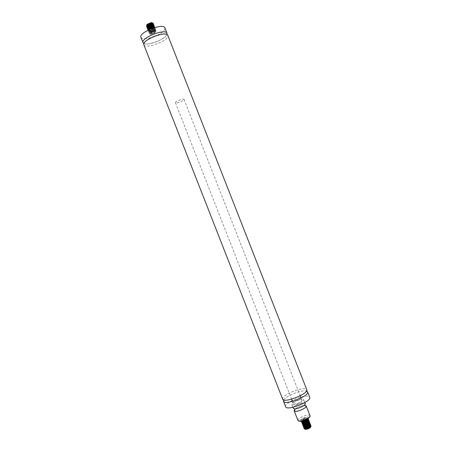 <?xml version="1.0" encoding="UTF-8"?>
<svg xmlns="http://www.w3.org/2000/svg" width="452" height="452" viewBox="0 0 452 452"><rect width="100%" height="100%" fill="white"/><g stroke="black" fill="none" stroke-linecap="round" stroke-linejoin="round"><path stroke-width="0.34" stroke-dasharray="2.26 1.69" d="M157.302 35.256C161.065 33.375 163.505 31.51 164.635 29.657L164.901 27.9M140.922 37.301C142.103 39.087 145.623 39.166 151.493 37.533M151.691 37.471L157.115 35.346M143.922 43.522C147.917 45.872 164.421 39.663 166.709 34.957L166.929 34.505M143.849 44.776C144.922 49.002 164.895 42.477 167.539 37.075L167.833 35.375M282.653 399.172L282.59 398.828C282.014 395.274 300.32 387.33 305.479 388.861L306.778 389.714M283.76 399.975C285.828 395.941 301.721 389.63 306.32 391.008L306.512 391.059M285.619 406.732C283.692 403.314 302.942 394.602 308.422 396.37L309.744 397.28M183.868 99.796L184.02 99.361C183.778 98.095 174.766 101.632 175.444 102.717C175.625 103.785 182.806 101.282 183.868 99.796M301.518 399.941L301.964 400.257C302.795 401.721 293.732 405.269 293.348 403.636C292.636 402.421 299.603 399.274 301.518 399.941M292.212 404.749C294.806 405.749 304.738 401.274 303.693 399.591C303.106 397.319 290.517 402.252 291.63 404.32L292.212 404.749M305.247 403.568C304.642 401.24 292.054 406.173 293.184 408.292M304.541 405.404C300.992 405.755 297.8 407.009 294.958 409.162C297.478 407.128 300.676 405.873 304.552 405.427M310.044 415.795C309.377 413.314 296.783 418.247 297.975 420.524M308.806 417.778L308.795 417.563C308.45 415.654 299.049 419.337 300.094 420.97L300.523 421.292M310.699 426.993L310.705 426.688M309.739 426.394L308.518 426.586M304.812 429.084L304.812 428.739M305.027 428.394L305.84 427.705M304.908 428.276L305.58 427.761M310.371 425.654C308.128 425.586 306.123 426.225 304.349 427.569M310.682 425.038C308.942 424.179 306.688 424.665 303.925 426.496M310.258 423.959C308.518 423.106 306.264 423.592 303.501 425.417M309.835 422.88C308.224 422.027 306.015 422.479 303.202 424.23M309.411 421.801C307.806 420.953 305.597 421.405 302.783 423.151M308.987 420.716C307.253 419.885 305.004 420.377 302.235 422.185L302.106 421.846C302.88 420.659 304.625 419.953 307.36 419.738M308.563 419.637C308.134 418.049 301.049 420.563 301.444 421.75M308.162 418.733L308.14 418.558C307.716 416.981 300.642 419.484 301.021 420.665L302.354 420.925L300.959 420.456C300.8 419.303 307.157 416.993 307.998 418.264L308.078 418.806M301.411 421.4C302.863 419.851 305.021 419.072 307.897 419.055M304.202 420.846L305.089 420.518M307.207 420.072L308.326 420.134M307.642 421.151L308.756 421.213M308.083 422.224L309.185 422.292M308.524 423.298L309.614 423.377M308.959 424.371L310.044 424.456M309.4 425.445L310.467 425.535M300.959 420.456C301.411 419.49 302.783 418.671 305.077 417.998L307.337 418.083L307.14 418.665C306.106 419.767 304.512 420.518 302.354 420.925M305.484 427.778L304.817 428.406M310.383 425.857L309.806 425.462M309.202 425.4L308.055 425.518M305.077 426.688L304.399 427.321M309.501 424.162L309.959 424.778L309.377 424.383M308.761 424.321L307.603 424.451M304.671 425.603L303.976 426.236M309.072 423.083L309.535 423.699L308.948 423.304M308.326 423.247L307.157 423.383M308.648 422.004L309.111 422.62L308.524 422.224M307.891 422.168L306.705 422.309M303.863 423.422L303.139 424.066M308.224 420.925L308.688 421.535L308.094 421.145M307.45 421.089L306.247 421.241M303.462 422.337L302.721 422.982M307.801 419.846L308.264 420.456L307.665 420.066M307.015 420.015C304.812 420.287 303.241 420.914 302.298 421.897M307.14 418.665C304.942 420.507 303.128 421.224 301.699 420.818L301.682 420.761C301.422 419.778 307.36 417.727 307.727 419.077L307.755 419.241M307.648 419.145C306.524 418.241 301.331 420.315 301.812 421.111L302.286 421.32M305.433 420.371C306.863 419.592 307.524 418.897 307.416 418.298L305.077 417.998M308.151 420.157L308.168 420.439M302.529 422.931L302.846 422.405M306.885 420.823L307.789 420.818M308.575 421.236L308.592 421.524M303.083 424.355L303.264 423.49M303.75 423.123L304.179 422.874M307.326 421.897L308.224 421.897M308.998 422.321L309.015 422.609M303.507 425.434L303.682 424.569M304.156 424.213L304.558 423.976M307.761 422.97L308.654 422.976M309.417 423.4L309.439 423.693M303.823 426.242L304.094 425.654M304.558 425.298L304.936 425.078M308.202 424.044L309.089 424.055M309.84 424.479L309.863 424.784M304.354 427.598L304.512 426.739M308.643 425.123L309.518 425.134M309.925 425.242L310.281 425.869M304.659 428.377L304.93 427.824M305.371 427.473L305.705 427.27M309.078 426.196L309.953 426.213M150.934 24.679L148.94 25.498M147.764 25.691L147.002 25.623M152.742 24.222L151.889 24.888M149.137 26.013L147.951 26.182M147.392 26.171L146.742 25.99M149.945 25.176L152.578 24.233M148.431 29.99L148.256 30.792C148.736 32.493 155.968 29.86 155.313 28.645C154.991 27.301 147.86 30.301 148.668 31.86C149.154 33.55 156.386 30.917 155.731 29.713C155.409 28.374 148.279 31.38 149.092 32.928C149.567 34.612 156.799 31.979 156.149 30.781C155.833 29.453 148.702 32.454 149.505 33.996L150.262 32.787C153.002 30.939 154.98 30.324 156.211 30.934C156.861 32.132 149.629 34.764 149.149 33.086C148.341 31.533 155.471 28.532 155.793 29.866C156.448 31.075 149.216 33.708 148.731 32.019C147.923 30.459 155.047 27.459 155.375 28.804C156.03 30.013 148.798 32.646 148.312 30.951L148.731 29.843M154.765 27.544L154.957 27.736C155.573 28.804 149.414 31.307 148.109 30.154M154.172 27.431L153.279 28.075M150.51 29.154L147.979 29.239M153.759 26.357L152.883 26.996M150.058 28.103L147.561 28.171M153.347 25.289L152.493 25.922M149.612 27.052L147.137 27.103M152.945 23.996L153.222 23.312M147.205 26.99L150.171 26.736M151.917 26.046L153.115 25.295M147.002 27.595C147.454 28.261 148.668 28.323 150.646 27.775M152.284 27.131C153.567 26.465 154.155 25.905 154.059 25.448M147.414 28.662C147.906 30.374 155.138 27.741 154.477 26.51M147.838 29.73C148.324 31.431 155.556 28.804 154.895 27.578L154.957 27.736M149.584 34.126C150.584 34.561 152.143 34.245 154.262 33.177L155.833 31.544L155.285 31.228C153.77 31.086 152.098 31.612 150.262 32.787M146.883 25.719L147.42 26.126M147.923 26.205L148.928 26.148M147.301 26.781L147.838 27.188M148.346 27.267L149.363 27.21M152.725 25.894L153.273 25.289M147.719 27.849L148.262 28.256M148.776 28.335L149.804 28.267M153.132 26.962L153.691 26.357M148.137 28.917L148.68 29.318M149.205 29.397C151.556 29.194 153.188 28.538 154.104 27.431M148.555 29.985C148.974 31.448 155.087 29.256 154.544 28.256L152.623 28.227M151.454 28.662C149.714 29.504 148.889 30.301 148.974 31.052C149.386 32.51 155.505 30.312 154.963 29.323C154.697 28.216 148.697 30.776 149.392 32.12C149.804 33.572 155.917 31.374 155.381 30.386C155.115 29.29 149.115 31.849 149.81 33.182C150.217 34.629 156.335 32.437 155.799 31.454L155.285 31.228M154.262 33.177C152.064 34.069 150.618 34.171 149.923 33.482C149.233 32.148 155.234 29.589 155.494 30.685C156.036 31.668 149.917 33.86 149.505 32.414C148.81 31.075 154.81 28.516 155.076 29.617C155.618 30.606 149.505 32.804 149.087 31.346C148.392 30.001 154.392 27.442 154.657 28.549C155.205 29.549 149.087 31.742 148.668 30.278L148.674 29.872M154.239 27.482L154.239 27.482C153.556 28.781 151.787 29.504 148.928 29.646M148.572 29.533L148.239 28.86M153.821 26.414L153.601 26.95M152.482 27.719L150.906 28.34M149.318 28.629L148.499 28.578M148.154 28.465L147.821 27.787M153.403 25.346L153.188 25.877M152.115 26.634L150.426 27.295M148.889 27.566L148.075 27.515M147.736 27.397L147.414 27.08M151.748 25.544L149.951 26.25M148.459 26.504L147.651 26.448M147.312 26.335L146.985 25.64M152.567 23.216L152.364 23.741M144.826 42.138C143.934 43.347 144.182 43.946 145.584 43.94C146.109 44.522 149.878 43.748 156.889 41.618C161.731 39.437 164.844 37.437 166.229 35.629C166.918 34.629 166.613 34.12 165.325 34.103M306.597 389.421L306.388 391.246M282.59 398.828L283.98 400.031M175.444 102.717L291.591 399.144M292.455 401.348L293.348 403.636M184.02 99.361L300.207 395.771M301.066 397.969L301.964 400.257M304.857 402.568L303.693 399.591M292.794 407.292L291.63 404.32M305.286 403.738C305.349 405.455 298.354 409.196 293.806 408.727L293.28 408.444M304.422 405.099L305.077 403.461C304.36 402.026 294.71 404.461 293.241 408.099L294.84 408.857M308.795 417.563L310.061 415.84M300.094 420.97L297.998 420.569M301.699 420.818L301.812 421.111M302.546 422.976L302.659 423.275M304.043 428.259L304.648 428.343M310.592 425.383L310.298 425.744M303.62 427.174L304.224 427.259M303.19 426.089L303.8 426.174M309.75 423.208L309.45 423.575M302.767 425.004L303.377 425.095M309.326 422.123L309.027 422.473M302.337 423.919L302.953 424.01M308.902 421.032L308.603 421.394M308.479 419.948L308.179 420.315M301.484 421.756L302.106 421.846M301.021 420.665L301.682 420.761M310.722 426.829L311.016 426.473M307.998 418.264L307.337 418.162M155.494 30.685L155.381 30.386M155.076 29.617L154.963 29.323M154.657 28.549L154.544 28.256M149.923 33.482L149.81 33.182M149.505 32.414L149.386 32.12M149.087 31.346L148.968 31.052M148.668 30.278L148.55 29.985"/><path stroke-width="0.68" d="M166.929 34.505L166.997 33.239L164.901 27.9C163.624 22.623 138.272 32.561 140.922 37.301L143.013 42.641L143.922 43.522M166.997 33.239C165.771 28.097 140.419 38.03 143.013 42.641M167.833 35.375C166.63 30.284 141.273 40.222 143.849 44.776L282.653 399.172C283.585 403.579 309.089 393.585 306.778 389.714L167.833 35.375M306.512 391.059L307.688 392.166C308.744 396.206 285.619 405.263 283.647 401.585L283.76 399.975M307.626 391.878L309.744 397.28C312.129 401.336 286.624 411.331 285.619 406.732L283.5 401.331M292.794 407.292L293.777 408.738C296.246 409.727 305.716 405.613 305.286 403.738L304.857 402.568M294.84 408.857C294.981 410.037 294.76 410.619 294.167 410.602L294.964 409.184L294.133 410.71L294.727 411.167C297.32 412.218 307.162 407.794 306.207 406.015L304.541 405.404M294.133 410.71L297.975 420.524L298.586 421.01C301.202 422.157 310.999 417.738 310.061 415.84L306.196 405.986M300.523 421.292C302.281 422.061 308.806 419.292 308.806 417.778M310.705 426.688L309.739 426.394M308.518 426.586L305.484 427.778M310.377 427.541L310.049 427.852C307.648 429.27 305.908 429.682 304.812 429.084L304.908 428.276M304.812 428.739L305.027 428.394M305.84 427.705L308.45 426.603M310.049 427.852L311.038 426.445L310.948 425.903L310.513 427.168C307.874 428.971 305.891 429.575 304.575 428.982L304.795 428.711C305.207 429.705 311.061 427.151 310.383 425.857L310.354 425.784M305.58 427.761L307.383 426.92M310.948 425.903L310.371 425.654M304.349 427.569L303.993 428.072M304.043 428.259L303.998 428.281C304.264 429.507 310.919 426.869 310.722 425.23L310.62 424.88C311.417 426.383 304.399 429.383 303.953 428.151L303.936 428.123C304.365 426.908 306.19 426.016 309.4 425.445M303.925 426.496L303.569 426.993M303.62 427.174L303.574 427.202C303.84 428.423 310.507 425.773 310.298 424.14L310.196 423.801C310.987 425.292 303.981 428.293 303.529 427.072L303.518 427.044C303.942 425.84 305.755 424.948 308.959 424.371M303.501 425.417L303.151 425.914M303.19 426.089L303.151 426.117C303.416 427.332 310.089 424.677 309.874 423.055L309.773 422.722C310.564 424.202 303.569 427.202 303.111 425.999L303.094 425.959C303.512 424.773 305.326 423.88 308.524 423.298M303.202 424.23L302.727 424.835M302.767 425.004L302.733 425.038C302.987 426.247 309.676 423.586 309.445 421.97L309.349 421.643C310.134 423.112 303.156 426.106 302.687 424.92L302.671 424.88C303.089 423.699 304.891 422.812 308.083 422.224M302.783 423.151L302.303 423.756M302.337 423.919L302.309 423.959C302.563 425.162 309.258 422.49 309.021 420.885L308.925 420.558C309.705 422.021 302.744 425.016 302.264 423.84L302.247 423.801C302.659 422.631 304.462 421.744 307.642 421.151M302.298 421.897L301.885 422.874C302.139 424.078 308.846 421.394 308.597 419.801L308.507 419.479M301.484 421.756L301.461 421.795C301.687 422.936 308.032 420.501 308.168 418.857M308.078 418.806C307.693 420.439 301.812 422.676 301.422 421.682L301.411 421.4M307.897 419.055L308.501 419.479C309.281 420.925 302.332 423.919 301.84 422.761L301.823 422.722C301.761 422.202 302.552 421.58 304.202 420.846M305.089 420.518L307.207 420.072M308.326 420.134L308.925 420.558M308.756 421.213L309.349 421.643M309.185 422.292L309.773 422.722M309.614 423.377L310.196 423.801M310.044 424.456L310.62 424.88M310.467 425.535L311.044 425.965L310.513 427.168M304.817 428.406L304.795 428.711M309.806 425.462L309.202 425.4M308.055 425.518L305.077 426.688M304.399 427.321L304.371 427.632C304.789 428.615 310.637 426.061 309.959 424.778M309.377 424.383L308.761 424.321M307.603 424.451L304.671 425.603M303.976 426.236L303.953 426.552C304.377 427.524 310.208 424.97 309.535 423.699M308.948 423.304L308.326 423.247M307.157 423.383C304.851 424.016 303.637 424.699 303.507 425.434L303.529 425.473C303.959 426.434 309.784 423.88 309.111 422.62M308.524 422.224L307.891 422.168M306.705 422.309L303.863 423.422M303.139 424.066L303.106 424.4C303.546 425.338 309.36 422.789 308.688 421.535M308.094 421.145L307.45 421.089M306.247 421.241L303.462 422.337M302.721 422.982L302.682 423.321C303.128 424.247 308.931 421.705 308.264 420.456M307.665 420.066L307.015 420.015M302.235 422.196L302.264 422.241C302.716 423.157 308.507 420.614 307.84 419.377M302.286 421.32L305.433 420.371M308.162 418.733L307.755 419.236C307.931 420.58 302.456 422.829 302.134 421.919M307.36 419.738L307.801 419.846M308.168 420.439C308.021 421.863 302.727 423.908 302.546 422.976L301.868 422.835M302.846 422.405L306.885 420.823M307.789 420.818L308.224 420.925M308.592 421.524C306.801 423.513 304.936 424.366 302.981 424.089M303.264 423.49L303.75 423.123M304.179 422.874L307.326 421.897M308.224 421.897L308.648 422.004M309.015 422.609C307.23 424.597 305.36 425.456 303.405 425.168M303.682 424.569L304.156 424.213M304.558 423.976L307.761 422.97M308.654 422.976L309.072 423.083M309.439 423.693C307.654 425.688 305.784 426.541 303.829 426.253M304.094 425.654L304.558 425.298M304.936 425.078L308.202 424.044M309.089 424.055L309.501 424.162M309.863 424.784C308.078 426.778 306.207 427.626 304.252 427.332M304.512 426.739L308.643 425.123M309.518 425.134L309.925 425.242M310.281 425.869C310.095 427.332 304.851 429.332 304.659 428.377L304.778 428.677M304.93 427.824L305.371 427.473M305.705 427.27L309.078 426.196M309.953 426.213L310.699 426.993M151.262 24.493L152.488 23.007L151.934 22.673C149.177 23.041 147.493 24.058 146.883 25.719L146.894 25.758M148.94 25.498L147.764 25.691M147.002 25.623L147.019 24.402L151.217 22.6L151.934 22.673M151.889 24.888L149.137 26.013M147.951 26.182L147.392 26.171M146.742 25.99L146.94 24.589L151.217 22.6M152.578 24.233L152.883 24.041M148.731 29.843C150.957 28.058 152.968 27.289 154.765 27.544M148.109 30.154L147.894 29.883C147.081 28.312 154.205 25.312 154.539 26.668L154.172 27.431M153.279 28.075L150.51 29.154M147.979 29.239L147.476 28.815C146.657 27.239 153.787 24.233 154.121 25.6L153.759 26.357M152.883 26.996L150.058 28.103M147.561 28.171L147.058 27.747C146.239 26.159 153.364 23.159 153.703 24.532L153.347 25.289M152.493 25.922L149.612 27.052M147.137 27.103L146.64 26.685C145.815 25.086 152.945 22.086 153.284 23.464C153.347 24.08 152.471 24.775 150.646 25.544M153.284 23.464L153.222 23.312C152.883 21.928 145.753 24.928 146.584 26.527L147.205 26.99M150.171 26.736L151.917 26.046M153.115 25.295L153.64 24.38C153.301 23.007 146.177 26.007 147.002 27.595M150.646 27.775L152.284 27.131M154.121 25.6L154.059 25.448C153.725 24.08 146.595 27.08 147.414 28.662L147.476 28.815M154.539 26.668L154.477 26.51C154.143 25.154 147.019 28.154 147.838 29.73L147.894 29.883M154.861 27.515C153.008 27.035 150.866 27.86 148.431 29.99M147.42 26.126L147.923 26.205M148.928 26.148C151.38 25.572 152.697 24.849 152.872 23.984C152.595 22.849 146.595 25.414 147.301 26.781L147.414 27.08C146.708 25.707 152.708 23.148 152.985 24.284L151.748 25.544M147.838 27.188L148.346 27.267M149.363 27.21L152.725 25.894M153.273 25.289L153.29 25.052C153.013 23.928 147.013 26.482 147.719 27.849L147.736 27.894M148.262 28.256L148.776 28.335M149.804 28.267L153.132 26.962M153.691 26.357L153.708 26.12C153.431 24.996 147.431 27.561 148.137 28.917L148.25 29.21M148.68 29.318L149.205 29.397M154.104 27.431L154.126 27.188C153.872 26.097 148.036 28.532 148.533 29.922M152.623 28.227L151.454 28.662M148.674 29.872C150.499 27.917 152.347 27.103 154.211 27.431L154.126 27.188M148.928 29.646L148.572 29.533M148.239 28.86C150.126 26.804 151.991 25.99 153.821 26.414L153.708 26.12M153.601 26.95L152.482 27.719M150.906 28.34L149.318 28.629M148.499 28.578L148.154 28.465M147.821 27.787C149.578 25.804 151.431 24.973 153.369 25.289L153.29 25.052M153.188 25.877L152.115 26.634M150.426 27.295L148.889 27.566M148.075 27.515L147.736 27.397M149.951 26.25L148.459 26.504M147.651 26.448L147.312 26.335M146.985 25.64C148.883 23.577 150.742 22.769 152.567 23.216L152.488 23.007M152.364 23.741L151.375 24.459M165.325 34.103C163.94 33.538 160.014 34.369 153.556 36.606C147.849 39.482 144.939 41.33 144.826 42.138M306.388 391.246L307.688 392.166M283.98 400.031L283.647 401.585M291.591 399.144L292.455 401.348M300.207 395.771L301.066 397.969M306.207 406.015C307.287 407.597 297.444 412.241 294.766 411.15L294.15 410.744M304.552 405.427L306.1 405.924C305.71 406.32 305.151 406.049 304.422 405.099M310.298 424.14L309.874 424.66M301.422 421.682L301.653 421.388M308.417 419.337L307.755 419.241M301.84 422.761L302.264 422.241M308.84 420.416L308.179 420.32M302.264 423.84L302.682 423.321M309.258 421.49L308.597 421.394M302.687 424.92L303.106 424.4M309.682 422.569L309.021 422.473M303.106 425.993L303.529 425.473M310.1 423.643L309.467 423.552M303.529 427.072L303.953 426.552M310.524 424.722L309.897 424.631M303.953 428.151L304.371 427.632M310.942 425.795L310.326 425.711M152.985 24.284L152.872 23.984"/></g></svg>
